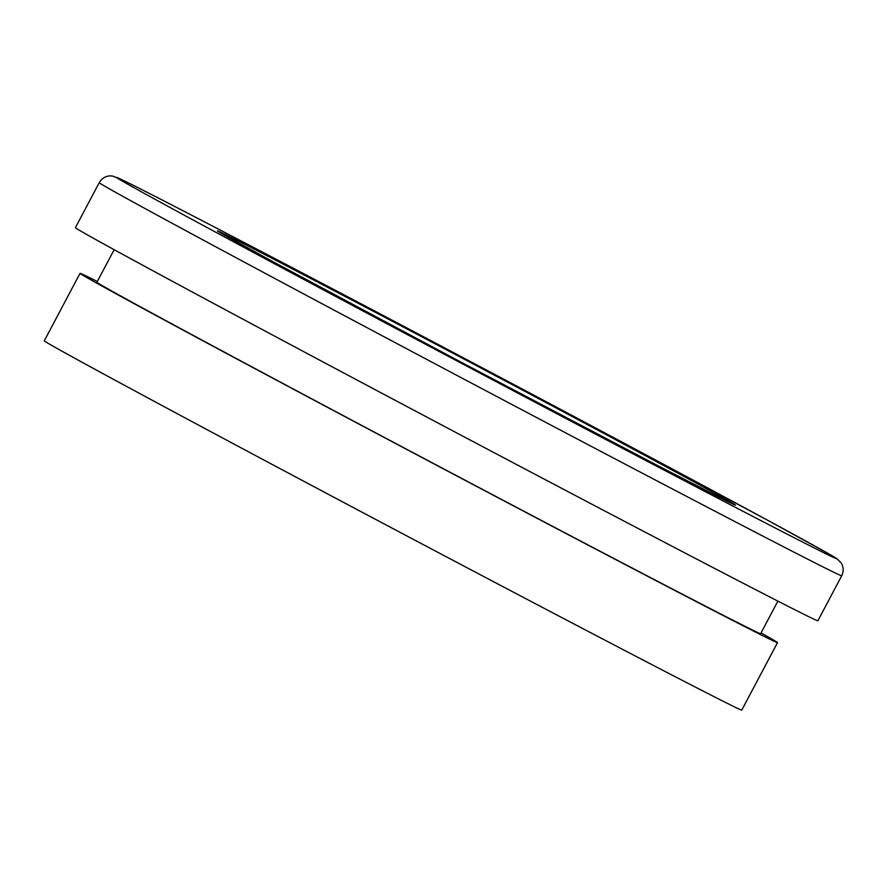 <?xml version="1.0" encoding="UTF-8"?>
<svg xmlns="http://www.w3.org/2000/svg" width="886" height="886" viewBox="0 0 886 886"><rect width="100%" height="100%" fill="white"/><g stroke="black" fill="none" stroke-linecap="round" stroke-linejoin="round"><path stroke-width="1.33" d="M841.7 575.789L817.878 620.787A420.064 2.968 -152.1 0 1 810.668 617.62A420.064 2.968 -152.1 0 1 409.376 407.837A420.064 2.968 -152.1 0 1 75.41 227.669L99.232 182.671A420.064 2.968 27.9 0 0 433.21 362.839A420.064 2.968 27.9 0 0 834.501 572.622A420.064 2.968 27.9 0 0 841.7 575.789C843.849 571.248 843.638 566.918 841.08 562.798L837.292 558.977L828.388 553.628L768.527 520.735L547.016 402.166C362.54 304.12 162.802 199.538 125.037 181.231L112.677 176.059L110.329 175.882C105.478 176.081 101.779 178.352 99.232 182.671M777.886 601.118L760.631 633.689A375.509 2.647 -152.1 0 1 754.196 630.854A375.509 2.647 -152.1 0 1 395.466 443.321A375.509 2.647 -152.1 0 1 96.906 282.269L114.161 249.686M761.03 632.925A394.602 2.78 -152.1 0 1 777.509 642.616A394.602 2.78 -152.1 0 1 770.742 639.648A394.602 2.78 -152.1 0 1 393.772 442.579A394.602 2.78 -152.1 0 1 80.039 273.331A394.602 2.78 -152.1 0 1 86.806 276.31A394.602 2.78 -152.1 0 1 97.316 281.504M777.509 642.616L741.77 710.118A394.602 2.78 -152.1 0 1 735.003 707.139A394.602 2.78 -152.1 0 1 358.033 510.07A394.602 2.78 -152.1 0 1 44.3 340.822L80.039 273.331M222.707 233.195A292.768 2.06 27.9 0 0 425.69 343.414A292.768 2.06 27.9 0 0 730.142 502.772A292.768 2.06 27.9 0 0 527.148 392.542A292.768 2.06 27.9 0 0 222.707 233.195M123.42 180.456A407.327 2.868 -152.1 0 1 547.005 402.155A407.327 2.868 -152.1 0 1 829.418 555.511A407.327 2.868 -152.1 0 1 405.843 333.8A407.327 2.868 -152.1 0 1 123.42 180.456M732.246 503.735L658.508 466.047L461.196 362.252L268.458 259.266L220.348 232.697"/></g></svg>
